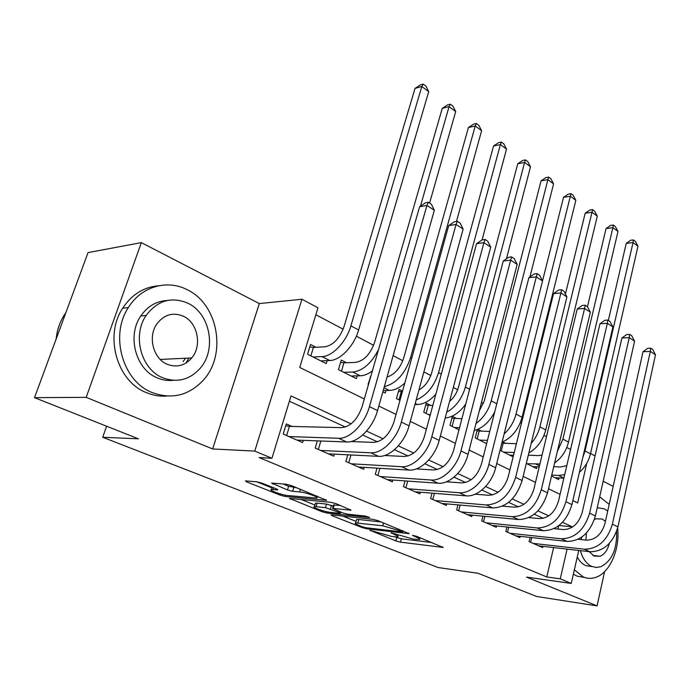 <?xml version="1.0" encoding="UTF-8"?>
<svg xmlns="http://www.w3.org/2000/svg" width="690" height="690" viewBox="0 0 690 690"><rect width="100%" height="100%" fill="white"/><g stroke="black" fill="none" stroke-linecap="round" stroke-linejoin="round"><path stroke-width="1.03" d="M370.064 530.291L395.862 540.926L400.459 542.142L443.178 547.446L416.527 536.294L412.534 535.371L416.553 537.26C419.572 538.519 420.503 539.295 419.356 539.58L413.207 539.071L391.161 532.784L394.654 534.638C397.707 535.897 398.673 536.665 397.561 536.949L391.713 536.458L370.064 530.291M185.946 363.061L188.922 358.05M182.893 316.262L182.479 315.813M262.002 483.155L256.87 481.81L245.407 480.904L246.675 481.887L280.235 495.17L285.186 496.472L326.62 500.336L291.456 485.613L286.16 484.216L271.593 483.069L287.506 489.952L292.655 491.306L299.607 491.927C305.903 492.358 320.557 497.706 316.52 498.077L288.023 495.558C282.012 495.118 267.625 489.909 271.463 489.546L277.829 489.943L276.621 488.994L262.002 483.155M34.5 397.664L88.044 252.6L141.338 242.621L86.198 397.345L34.5 397.664L138.457 438.823L102.724 437.279L438.064 567.525L478.049 573.278L536.699 596.496L597.074 605.898L526.556 577.116L571.268 583.438L560.271 578.832L546.782 576.961L259.078 457.539L271.946 458.281L254.765 451.096L301.944 299.244L317.987 307.809L299.727 367.468L364.32 398.949M86.198 397.345L212.632 448.957L254.765 451.096M331.666 514.887L331.019 514.878L332.062 515.68L362.009 527.531L366.718 528.773L409.136 533.681L377.982 520.674L372.971 519.354L331.666 514.887M322.273 511.808L289.446 498.378L330.864 502.311L336.021 503.666L350.96 510.169L332.563 508.418L342.576 512.868L347.536 514.171L365.355 516.06L369.581 517.569L327.095 513.075L322.273 511.808L322.601 510.678M597.074 605.898L604.578 571.665M316.011 347.26L310.535 344.491L307.559 354.246L326.241 363.578L327.12 360.629M346.527 362.733L341.274 360.068L338.436 369.659L356.351 378.603L357.144 375.869M371.151 375.205L368.046 384.442L368.443 384.632M402.555 391.118L399.053 389.35L396.465 398.622L399.976 400.373M430.879 405.478L426.239 403.124L423.755 412.24L430.12 415.423M456.832 418.623L452.364 416.363L449.992 425.333L458.979 429.827M481.801 431.276L477.885 429.301M505.839 443.463L502.725 441.885M529.006 455.202L528.385 454.882M530.11 537.398L529.092 541.641L542.633 547.567L542.927 546.342M506.943 526.97L505.848 531.473L519.898 537.622L520.208 536.32M482.914 516.137L481.715 520.916L496.3 527.298L496.645 525.918M457.962 504.873L456.651 509.953L471.805 516.577L472.176 515.12M432.026 493.134L430.595 498.551L446.352 505.442L446.758 503.89M405.065 480.904L403.495 486.692L419.882 493.868L420.331 492.203M377.007 468.139L375.274 474.349L392.343 481.818L392.834 480.042M347.795 454.805L345.871 461.489L363.656 469.269L364.199 467.363M317.348 440.858L315.209 448.069L333.762 456.185L334.357 454.141M546.782 576.961L553.621 547.567M557.925 529.04L558.702 525.728M543.228 518.337L534.267 514.205M518.38 506.865L508.616 502.363M492.513 494.937L481.887 490.029M465.56 482.5L454.003 477.17M437.451 469.528L424.893 463.732M408.109 455.995L394.473 449.699M377.456 441.85L362.655 435.019M345.397 427.058L289.403 401.218M291.982 426.446L286.298 423.919L283.202 434.07L302.574 442.54L303.238 440.332M570.57 449.483L566.783 447.474M546.48 436.736L543.962 435.399M521.399 423.47L520.251 422.866M483.492 403.417L481.482 402.356M457.668 389.755L453.313 387.452M430.784 375.541L423.884 371.893M402.788 360.732L393.128 355.617M373.601 345.293L356.368 336.177M343.146 329.182L315.865 314.752M559.021 477.903L558.633 479.559L551.526 476.005M536.975 466.794L536.553 468.536L526.306 463.421M500.026 450.311L513.144 456.849M477.394 429.508L475.22 437.926L486.631 443.618M385.952 390.48L385.236 393.015L382.855 391.825M106.588 426.204L102.724 437.279M212.632 448.957L259.319 303.574L141.338 242.621M259.319 303.574L301.944 299.244M590.536 453.485L595.065 455.909M613.186 486.381L603.181 481.215M351.072 423.876L291.025 395.922L271.946 458.281M572.088 527.307L572.2 526.806L562.514 522.295M548.74 515.879L537.924 510.85M523.926 504.33L512.308 498.93M498.085 492.306L485.622 486.502M471.158 479.774L457.772 473.538M443.075 466.699L428.706 460.006M413.759 453.054L398.32 445.869M383.123 438.788L366.537 431.078M560.271 578.832L567.085 549.119M581.765 537.096L581.196 539.597M578.738 550.456L571.268 583.438M572.855 500.612L577.668 502.958L586.759 463.309M378.827 406.022L396.06 414.423M410.291 421.366L426.394 429.214M440.367 436.028L455.426 443.368M469.148 450.053L483.241 456.927M496.714 463.49L509.91 469.925M523.149 476.376L535.492 482.396M548.507 488.744L560.064 494.376M558.969 525.521L572.2 526.806M394.853 536.837L401.356 538.812L432.061 542.582M342.775 516.086L356.057 521.381M362.379 526.806L365.691 527.686L402.192 531.938L402.744 531.956L402.106 531.421L382.709 525.789L355.626 522.925C354.444 523.227 355.488 524.038 358.748 525.366L362.379 526.806M356.376 520.243L356.592 519.466L358.8 519.51L381.173 521.968M314.925 504.994L300.995 499.439M340.343 505.416L333.52 505.097M316.098 506.684L314.442 506.658C310.914 507.021 324.386 511.825 330.346 512.351L339.747 513.351L340.412 513.36L339.377 512.532L325.464 507.642L316.098 506.684L317.133 503.139L315.477 503.122L315.27 503.829M317.133 503.139L326.499 504.062L333.236 506.081M282.952 483.957L288.618 486.243L297.045 487.873M256.714 481.801L271.972 487.873M553.742 466.638L560.573 466.992L566.792 465.629M564.67 474.711L558.581 475.453L551.75 475.056M563.851 478.196L554.82 477.652M608.356 320.427L626.235 243.372L630.677 240.258L633.394 239.93L635.361 241.388L637.974 246.209L590.459 453.83C588.639 461.256 584.939 467.432 579.376 472.331M637.974 246.209L633.041 242.57L585.042 450.932L582.774 457.608M633.394 239.93L633.041 242.57L626.235 243.372M578.108 539.269L586.327 540.149C595.384 539.985 601.594 534.431 604.957 523.503L643.028 351.71L647.72 348.303L650.644 348.191L652.706 349.545L655.5 354.798L617.93 526.875C612.893 543.315 603.552 551.603 589.916 551.741L538.718 545.85M655.5 354.798L650.342 351.434L612.375 524.193C607.295 540.701 597.928 549.033 584.283 549.197L533.077 543.384M650.644 348.191L650.342 351.434L643.028 351.71M531.714 537.57L530.584 542.297M574.356 569.802L583.292 576.978C587.302 578.651 591.373 578.815 595.513 577.452C609.727 573.114 620.068 549.421 617.654 528.057M609.192 504.399L599.679 496.817M573.373 574.14L576.918 576.116L584.611 577.478M592.253 566.619L585.827 565.662C582.412 564.127 579.548 561.263 577.237 557.063M580.385 550.646C582.653 558.65 586.44 563.903 591.744 566.412L596.238 567.456L600.809 566.74C611.866 561.03 617.127 549.275 616.601 531.473M607.726 511.023L604.543 508.892L597.23 507.728M605.423 521.399L602.292 519.001L595.712 518.828L594.409 519.492M586.414 533.025L585.905 540.106M589.243 551.664L594.047 556.071L600.05 556.269C604.509 554.389 607.623 550.077 609.399 543.332M152.102 392.532C171.663 399.665 188.663 395.62 203.102 380.414C227.105 354.832 218.428 304.264 187.119 289.688C167.144 279.217 141.2 286.454 128.357 307.585C109.615 335.53 122.768 381.354 152.102 392.532M158.666 285.755C143.762 287.023 131.764 294.518 122.673 308.223C103.983 335.987 117.084 381.501 146.323 392.601C153.008 395.413 159.839 396.56 166.808 396.051M173.319 380.328C167.799 380.932 162.4 380.095 157.113 377.818C135.775 369.435 126.744 335.901 140.795 316.003C147.617 306.17 156.501 300.987 167.429 300.461M162.512 377.663C176.985 383.079 189.526 379.983 200.117 368.374C216.919 349.589 210.2 313.381 187.775 303.169C171.439 296.338 157.562 300.435 146.133 315.459C132.049 335.478 141.114 369.228 162.512 377.663M183.35 316.21C173.043 311.984 164.255 314.493 156.975 323.757C147.582 336.522 153.154 358.584 167.066 364.216C176.606 367.865 184.842 365.76 191.777 357.912C202.299 345.664 197.694 322.584 183.35 316.21M183.083 361.646L185.498 358.222M65.843 312.751L64.446 314.787C59.797 322.023 57.029 330.087 56.157 338.988M528.316 455.167L538.235 455.598L542.055 455.107M539.934 463.947L526.927 463.732M539.218 466.906L532.611 466.569M587.457 306.705L606.062 228.571L610.59 225.406L613.324 225.044L615.359 226.553L617.99 231.443L568.508 442.1C566.214 451.001 561.574 457.962 554.605 462.999M617.99 231.443L612.884 227.674L562.893 439.107L557.304 451.614M613.324 225.044L612.884 227.674L606.062 228.571M501.82 443.152L516.387 443.739M514.214 452.511L503.674 452.131M513.541 455.245L509.565 455.072M565.42 294.018L585.172 213.236L589.795 210.036L592.529 209.631L594.642 211.2L597.29 216.151L545.738 429.939C542.875 440.384 537.251 448.052 528.859 452.942M597.29 216.151L592.003 212.244L539.908 426.825C538.338 433.053 535.44 438.564 531.197 443.359M592.529 209.631L592.003 212.244L585.172 213.236M503.174 443.368L501.276 450.932M477.04 430.888L489.727 431.474M487.468 440.332L479.541 440.082M486.743 443.17L485.657 443.135M542.521 280.951L563.514 197.349L568.241 194.106L570.975 193.657L573.166 195.279L575.84 200.307L522.089 417.303C518.544 429.456 511.877 437.727 502.079 442.143M575.84 200.307L570.354 196.253L516.034 414.078C513.938 421.995 509.97 428.611 504.14 433.924M570.975 193.657L570.354 196.253L563.514 197.349M479.136 431.216L477.161 438.892M451.864 418.235L461.903 418.701M459.54 427.679L454.477 427.576M479.222 411.085L484.311 400.83L541.055 180.875L545.894 177.58L548.628 177.089L550.905 178.77L553.596 183.868L529.903 276.957M553.596 183.868L547.903 179.667L491.22 400.821C488.503 410.49 483.44 418.062 476.005 423.531M494.739 411.792C489.512 421.944 482.664 428.188 474.194 430.526M548.628 177.089L547.903 179.667L541.055 180.875M454.175 418.589L452.114 426.394M553.958 528.644L563.342 529.575C572.424 529.342 578.703 523.658 582.179 512.541L621.906 337.997L626.71 334.547L629.642 334.4L631.773 335.797L634.593 341.136L595.384 515.965C590.174 532.697 580.73 541.184 567.059 541.426L515.827 535.845M634.593 341.136L629.245 337.643L589.605 513.17C584.352 529.972 574.891 538.511 561.212 538.778L509.979 533.284M629.642 334.4L629.245 337.643L621.906 337.997M508.728 527.16L507.495 532.197M528.799 517.604L539.451 518.595C548.55 518.276 554.889 512.454 558.486 501.138L599.981 323.765L604.889 320.264L607.83 320.082L610.046 321.54L612.893 326.957L571.932 504.623C566.55 521.649 557.002 530.343 543.306 530.696L492.082 525.452M612.893 326.957L607.338 323.325L565.929 501.716C560.496 518.82 550.931 527.565 537.225 527.954L486.002 522.796M607.83 320.082L607.338 323.325L599.981 323.765M484.88 516.327L483.535 521.709M502.536 506.132L514.593 507.167C523.71 506.762 530.118 500.802 533.836 489.279L577.211 308.991L582.231 305.429L585.18 305.204L587.483 306.722L590.347 312.225L547.541 492.824C541.969 510.16 532.318 519.07 518.604 519.544L467.423 514.662M590.347 312.225L584.577 308.456L541.279 489.797C535.664 507.21 525.996 516.18 512.273 516.689L461.11 511.902M585.18 305.204L584.577 308.456L577.211 308.991M460.135 505.063L458.652 510.824M475.091 494.213L488.727 495.273C497.844 494.773 504.321 488.658 508.176 476.919L553.535 293.621L558.684 290.007L561.634 289.748L564.032 291.318L566.913 296.916L522.132 480.533C516.361 498.189 506.615 507.331 492.884 507.935L441.79 503.45M566.913 296.916L560.91 292.991L515.62 477.377C509.798 495.118 500.026 504.312 486.295 504.959L435.226 500.578M561.634 289.748L560.91 292.991L553.535 293.621M434.424 493.324L432.794 499.508M425.704 405.09L432.811 405.478M430.344 414.587L428.421 414.569M449.57 401.494C453.882 397.733 456.858 392.946 458.505 387.116L517.75 163.78L522.701 160.434L525.435 159.899L527.798 161.641L530.507 166.816L506.425 258.828M530.507 166.816L524.598 162.452L465.405 387.03C461.955 398.604 455.728 407.005 446.706 412.24M465.733 404.09C459.557 412.672 452.709 417.295 445.179 417.976M525.435 159.899L524.598 162.452L517.75 163.78M428.231 405.47L426.084 413.405M446.37 481.818L461.774 482.879C470.891 482.284 477.437 476.005 481.43 464.051L528.911 277.639L534.181 273.973L537.13 273.663L539.632 275.301L542.538 280.985L495.653 467.725C491.927 483.647 477.575 497.154 466.095 495.843L415.147 491.789M542.538 280.985L536.294 276.906L488.856 464.43C485.087 480.43 470.692 494.031 459.221 492.746L408.316 488.805M537.13 273.663L536.294 276.906L528.911 277.639M407.704 481.085L405.893 487.744M398.475 391.42L402.356 391.817M435.864 394.197C429.853 400.89 423.677 404.323 417.346 404.495L414.923 404.487M418.89 390.074C424.98 386.495 429.232 380.751 431.655 372.859L493.548 146.021L498.62 142.632L501.354 142.045L503.804 143.856L506.529 149.1L482.094 239.879L485.053 239.473L487.761 241.25L490.711 247.115L439.194 440.41C435.071 456.927 420.4 471.184 409.015 470.08L358.515 467.018M506.529 149.1L500.397 144.564L438.538 372.678C434.183 386.365 426.722 395.465 416.165 399.993M501.354 142.045L500.397 144.564L493.548 146.021M401.252 391.825L399.001 399.889M416.251 468.924L433.665 469.959C442.773 469.252 449.388 462.809 453.528 450.622L503.277 261.001L508.677 257.267L511.626 256.922L514.223 258.629L517.164 264.399L468.036 454.356C464.111 470.571 449.604 484.449 438.167 483.233L387.409 479.654M517.164 264.399L510.652 260.147L460.946 450.932C456.97 467.216 442.419 481.189 431 479.999L380.294 476.548M511.626 256.922L510.652 260.147L503.277 261.001M379.905 468.312L377.904 475.496M370.133 377.197L370.565 377.257M404.797 383.071C399.579 387.84 394.439 390.298 389.367 390.437L383.226 390.506M387.038 377.076C394.706 374.549 400.26 368.193 403.693 357.998L468.407 127.572L473.59 124.131L476.324 123.484L478.869 125.373L481.62 130.695L456.478 221.404M481.62 130.695L475.238 125.977L410.541 357.722C405.039 373.825 396.293 383.468 384.321 386.65M476.324 123.484L475.238 125.977L468.407 127.572M490.711 247.115L483.932 242.682L431.785 436.822C427.602 453.416 412.905 467.777 401.528 466.699L351.106 463.775M384.554 455.504L404.331 456.47C413.413 455.65 420.106 449.026 424.393 436.598L476.566 243.665L482.103 239.87M485.053 239.473L483.932 242.682L476.566 243.665M350.977 454.969L348.743 462.74M340.593 362.379L343.922 362.828L355.566 362.397C363.966 360.913 370.297 354.289 374.541 342.507L442.247 108.382L447.56 104.889L450.294 104.19L452.942 106.148L455.702 111.547L429.585 203.058M378.491 349.701C371.332 363.432 362.75 370.875 352.745 372.039L343.706 372.29M372.393 370.901C368.175 374.032 364.113 375.662 360.223 375.791L351.176 376.015M455.702 111.547L449.061 106.64L420.452 206.163M450.294 104.19L449.061 106.64L442.247 108.382M343.922 362.828L341.455 371.168M350.951 441.54L373.687 442.385C382.743 441.436 389.496 434.622 393.956 421.952L448.707 225.587L454.391 221.732L457.332 221.274L460.161 223.129L463.137 229.097L409.058 425.834C404.702 442.652 389.893 457.323 378.569 456.34L328.406 453.839M463.137 229.097L456.055 224.466L401.313 422.082C396.897 438.987 382.044 453.761 370.746 452.804L320.669 450.458M457.332 221.274L456.055 224.466L448.707 225.587M320.833 440.996L318.34 449.44M309.793 346.923L313.424 347.398L324.973 346.785C333.33 345.164 339.713 338.35 344.12 326.344L415.026 88.406L420.477 84.861L423.194 84.102L425.954 86.147L428.731 91.623L358.628 329.993C354.22 345.802 340.23 360.49 329.82 360.516L320.841 360.879M428.731 91.623L421.823 86.517L350.891 325.861C346.423 341.74 332.407 356.532 322.014 356.601L313.053 356.997M423.194 84.102L421.823 86.517L415.026 88.406M313.424 347.398L310.845 355.885M285.738 425.773L289.403 426.386L341.645 427.645C350.658 426.558 357.48 419.555 362.112 406.626L419.632 206.715L425.471 202.791L428.404 202.274L431.354 204.214L434.346 210.286L377.534 410.576C372.936 427.722 357.972 442.825 346.742 441.971L296.976 440.099M434.346 210.286L426.946 205.447L369.426 406.652C364.769 423.884 349.761 439.09 338.557 438.271L288.912 436.563M428.404 202.274L426.946 205.447L419.632 206.715M289.403 426.386L286.617 435.562M370.358 530.325L370.228 530.783M413.284 535.414L413.155 535.889M391.403 532.818L391.273 533.284M394.878 533.818L394.654 534.638M416.786 536.397L416.553 537.26M442.471 546.808L442.316 547.42M401.356 538.812L400.459 542.142M396.759 537.596L395.862 540.926M408.497 533.042L408.333 533.663M366.977 527.833L366.718 528.773M362.233 526.746L362.009 527.531M332.27 514.956L332.062 515.68M402.348 530.541L402.106 531.421M398.682 529.066L398.449 529.937M383.502 522.908L382.709 525.789M358.8 519.51L357.825 522.977M290.835 498.465L290.594 499.267M350.442 509.531L350.261 510.16M334.253 504.821L333.218 508.427M369.193 517.12L369.072 517.56M327.44 511.877L327.095 513.075M339.618 511.678L339.377 512.532M331.459 505.365L330.424 508.944M326.499 504.062L325.464 507.642M277.449 489.357L277.268 489.943M273.473 487.735L272.921 489.555M300.4 489.236L299.607 491.927M293.768 487.597L292.655 491.306M288.618 486.243L287.506 489.952M273.102 483.147L272.826 484.061M326.154 499.698L325.973 500.328M285.565 495.196L285.186 496.472M280.589 494.006L280.235 495.17M246.951 480.99L246.675 481.887M563.877 478.11L558.581 475.453M590.459 453.83L585.042 450.932M589.916 551.741L584.283 549.197M617.93 526.875L612.375 524.193M539.476 465.854L536.164 464.189M568.508 442.1L562.893 439.107M514.076 453.089L512.911 452.511M545.738 429.939L539.908 426.825M522.089 417.303L516.034 414.078M496.774 403.788L491.22 400.821M567.059 541.426L561.212 538.778M595.384 515.965L589.605 513.17M543.306 530.696L537.225 527.954M571.932 504.623L565.929 501.716M518.604 519.544L512.273 516.689M547.541 492.824L541.279 489.797M492.884 507.935L486.295 504.959M522.132 480.533L515.62 477.377M469.623 389.281L465.405 387.03M466.095 495.843L459.221 492.746M495.653 467.725L488.856 464.43M417.346 404.495L415.216 403.426M441.281 374.144L438.538 372.678M438.167 483.233L431 479.999M468.036 454.356L460.946 450.932M389.367 390.437L384.011 387.746M411.697 358.334L410.541 357.722M409.015 470.08L401.528 466.699M439.194 440.41L431.785 436.822M360.223 375.791L352.745 372.039M378.569 456.34L370.746 452.804M409.058 425.834L401.313 422.082M329.82 360.516L322.014 356.601M358.628 329.993L350.891 325.861M346.742 441.971L338.557 438.271M377.534 410.576L369.426 406.652M398.061 535.095L397.751 536.225M419.874 537.648L419.563 538.812M403.046 530.826L402.796 531.774M356.592 519.466L355.626 522.925M333.598 504.813L332.563 508.418M315.477 503.122L314.442 506.658M340.765 512.135L340.489 513.101M272.171 487.218L271.463 489.546M317.124 496.015L316.753 497.266M592.865 555.424L600.05 556.269M65.119 314.709L64.446 314.787M160.235 359.456L191.777 357.912M140.795 316.003L146.133 315.459M128.357 307.585L122.673 308.223"/></g></svg>
